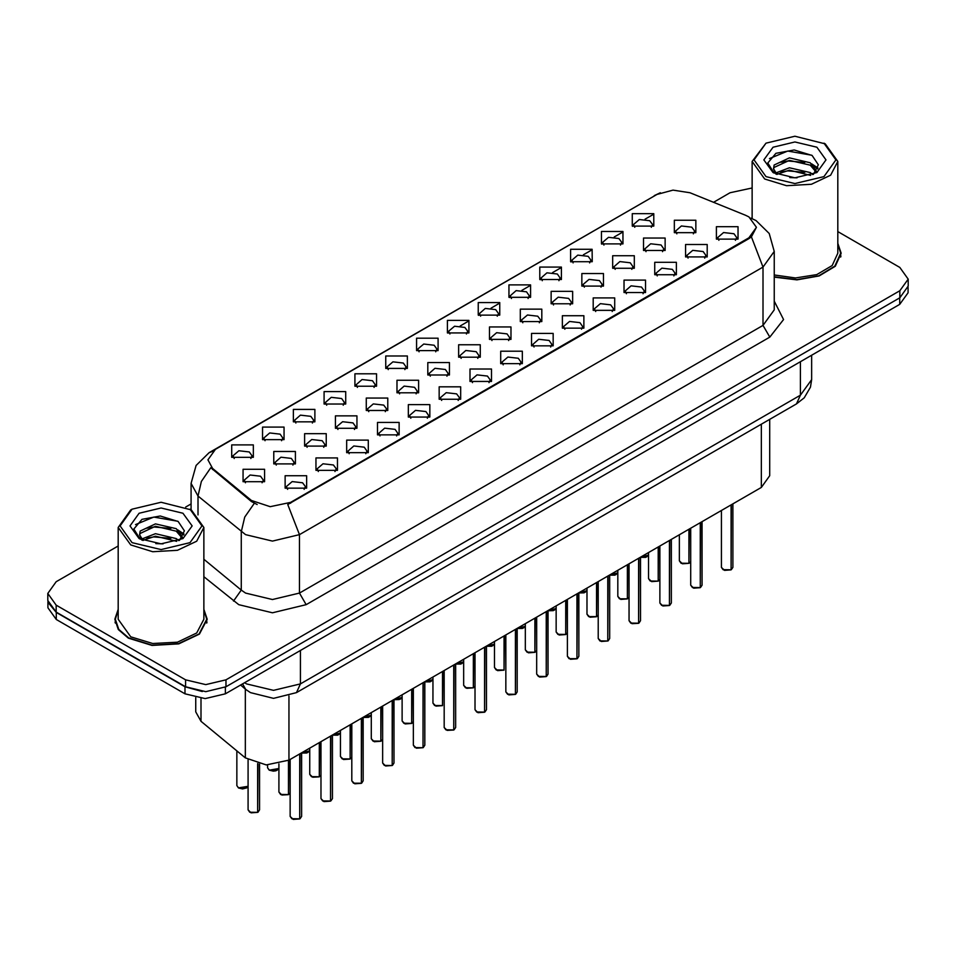 <?xml version="1.0" encoding="UTF-8"?>
<svg xmlns="http://www.w3.org/2000/svg" width="956" height="956" viewBox="0 0 956 956"><rect width="100%" height="100%" fill="white"/><g stroke="black" fill="none" stroke-linecap="round" stroke-linejoin="round"><path stroke-width="1.43" d="M354.951 386.236L354.951 373.784L376.521 373.784L376.521 386.236L354.951 386.236M374.023 387.395L375.266 384.671L372.481 380.787L362.085 379.592L356.206 384.671L357.46 387.395M324.144 404.018L324.144 391.566L345.714 391.566L345.714 404.018L324.144 404.018M343.204 405.189L344.459 402.464L341.662 398.568L331.278 397.373L325.399 402.464L326.653 405.189M293.337 421.799L293.337 409.359L314.906 409.359L314.906 421.799L293.337 421.799M312.397 422.97L313.652 420.246L310.855 416.362L300.471 415.167L294.591 420.246L295.846 422.97M385.77 368.442L385.77 355.99L407.328 355.99L407.328 368.442L385.77 368.442M404.83 369.614L406.073 366.889L403.289 362.993L392.904 361.81L387.013 366.889L388.267 369.614M416.577 350.661L416.577 338.209L438.135 338.209L438.135 350.661L416.577 350.661M435.637 351.82L436.88 349.095L434.096 345.212L423.711 344.017L417.82 349.095L419.075 351.82M262.53 439.593L262.53 427.141L284.099 427.141L284.099 439.593L262.53 439.593M281.59 440.764L282.845 438.039L280.048 434.144L269.664 432.949L263.784 438.039L265.027 440.764M447.384 332.867L447.384 320.415L468.942 320.415L468.942 332.867L447.384 332.867M466.444 334.038L467.687 331.314L464.903 327.418L454.518 326.235L448.627 331.314L449.882 334.038M478.191 315.086L478.191 302.634L499.749 302.634L499.749 315.086L478.191 315.086M497.251 316.245L498.494 313.532L495.71 309.636L485.325 308.441L479.446 313.532L480.689 316.245M508.998 297.292L508.998 284.852L530.556 284.852L530.556 297.292L508.998 297.292M528.059 298.463L529.313 295.739L526.517 291.855L516.132 290.66L510.253 295.739L511.496 298.463M539.805 279.511L539.805 267.059L561.363 267.059L561.363 279.511L539.805 279.511M558.866 280.682L560.12 277.957L557.324 274.061L546.94 272.866L541.06 277.957L542.303 280.682M570.613 261.717L570.613 249.277L592.17 249.277L592.182 261.717L570.613 261.717M589.673 262.888L590.928 260.163L588.131 256.28L577.747 255.085L571.867 260.163L573.11 262.888M601.42 243.935L601.42 231.483L622.989 231.483L622.989 243.935L601.42 243.935M620.48 245.106L621.735 242.382L618.938 238.486L608.554 237.291L602.674 242.382L603.917 245.106M632.227 226.154L632.227 213.702L653.796 213.702L653.796 226.154L632.227 226.154M651.287 227.313L652.542 224.588L649.745 220.705L639.361 219.51L633.481 224.588L634.736 227.313M231.722 457.374L231.722 444.934L253.292 444.934L253.292 457.374L231.722 457.374M250.783 458.545L252.037 455.821L249.241 451.937L238.857 450.742L232.977 455.821L234.22 458.545M335.425 428.312L335.425 415.872L356.994 415.872L356.994 428.312L335.425 428.312M354.485 429.483L355.74 426.758L352.943 422.875L342.559 421.68L336.679 426.758L337.934 429.483M427.858 374.955L427.858 362.503L449.416 362.503L449.416 374.955L427.858 374.955M446.918 376.126L448.161 373.402L445.377 369.506L434.992 368.323L429.101 373.402L430.355 376.126M366.232 410.53L366.232 398.078L387.801 398.078L387.801 410.53L366.232 410.53M385.304 411.701L386.547 408.977L383.75 405.081L373.366 403.886L367.486 408.977L368.741 411.701M458.665 357.174L458.665 344.722L480.223 344.722L480.223 357.174L458.665 357.174M477.725 358.333L478.968 355.608L476.184 351.724L465.799 350.529L459.908 355.608L461.162 358.333M304.617 446.105L304.617 433.654L326.187 433.654L326.187 446.105L304.617 446.105M323.678 447.277L324.932 444.552L322.136 440.656L311.752 439.461L305.872 444.552L307.115 447.277M273.81 463.887L273.81 451.447L295.38 451.447L295.38 463.887L273.81 463.887M292.871 465.058L294.125 462.334L291.329 458.45L280.945 457.255L275.065 462.334L276.308 465.058M397.039 392.749L397.039 380.297L418.609 380.297L418.609 392.749L397.039 392.749M416.111 393.908L417.354 391.183L414.569 387.3L404.185 386.105L398.294 391.183L399.548 393.908M489.472 339.38L489.472 326.928L511.03 326.928L511.03 339.38L489.472 339.38M508.532 340.551L509.775 337.827L506.991 333.931L496.606 332.748L490.715 337.827L491.97 340.551M520.279 321.598L520.279 309.147L541.837 309.147L541.837 321.598L520.279 321.598M539.339 322.758L540.582 320.045L537.798 316.149L527.413 314.954L521.534 320.045L522.777 322.758M551.086 303.805L551.086 291.365L572.644 291.365L572.644 303.805L551.086 303.805M570.146 304.976L571.401 302.251L568.605 298.368L558.22 297.173L552.341 302.251L553.584 304.976M581.893 286.023L581.893 273.571L603.451 273.571L603.451 286.023L581.893 286.023M600.954 287.194L602.208 284.47L599.412 280.574L589.027 279.379L583.148 284.47L584.391 287.194M612.7 268.23L612.7 255.79L634.27 255.79L634.27 268.23L612.7 268.23M631.761 269.401L633.015 266.676L630.219 262.792L619.835 261.597L613.955 266.676L615.198 269.401M643.508 250.448L643.508 237.996L665.077 237.996L665.077 250.448L643.508 250.448M662.568 251.619L663.822 248.895L661.026 244.999L650.642 243.804L644.762 248.895L646.005 251.619M674.315 232.666L674.315 220.215L695.884 220.215L695.884 232.666L674.315 232.666M693.375 233.826L694.63 231.101L691.833 227.217L681.449 226.022L675.569 231.101L676.824 233.826M243.003 481.681L243.003 469.229L264.561 469.229L264.561 481.681L243.003 481.681M262.064 482.84L263.318 480.127L260.522 476.231L250.137 475.036L244.258 480.127L245.501 482.84M315.898 470.4L315.898 457.96L337.468 457.96L337.468 470.4L315.898 470.4M334.959 471.571L336.213 468.846L333.417 464.963L323.032 463.768L317.153 468.846L318.396 471.571M346.705 452.618L346.705 440.166L368.275 440.166L368.275 452.618L346.705 452.618M365.766 453.789L367.02 451.065L364.224 447.169L353.84 445.974L347.96 451.065L349.215 453.789M377.512 434.825L377.512 422.385L399.082 422.385L399.082 434.825L377.512 434.825M396.573 435.996L397.827 433.271L395.031 429.387L384.647 428.192L378.767 433.271L380.022 435.996M408.32 417.043L408.32 404.591L429.889 404.591L429.889 417.043L408.32 417.043M427.392 418.214L428.635 415.49L425.85 411.594L415.454 410.399L409.574 415.49L410.829 418.214M439.139 399.261L439.139 386.81L460.696 386.81L460.696 399.261L439.139 399.261M458.199 400.421L459.442 397.696L456.657 393.812L446.273 392.617L440.381 397.696L441.636 400.421M469.946 381.468L469.946 369.016L491.504 369.016L491.504 381.468L469.946 381.468M489.006 382.639L490.249 379.914L487.464 376.019L477.08 374.824L471.189 379.914L472.443 382.639M500.753 363.686L500.753 351.234L522.311 351.234L522.311 363.686L500.753 363.686M519.813 364.845L521.056 362.121L518.272 358.237L507.887 357.042L501.996 362.121L503.25 364.845M531.56 345.893L531.56 333.441L553.118 333.441L553.118 345.893L531.56 345.893M550.62 347.064L551.863 344.339L549.079 340.444L538.694 339.26L532.815 344.339L534.057 347.064M562.367 328.111L562.367 315.659L583.925 315.659L583.925 328.111L562.367 328.111M581.427 329.27L582.682 326.558L579.886 322.662L569.501 321.467L563.622 326.558L564.865 329.27M593.174 310.318L593.174 297.866L614.732 297.866L614.732 310.318L593.174 310.318M612.234 311.489L613.489 308.764L610.693 304.88L600.308 303.685L594.429 308.764L595.672 311.489M623.981 292.536L623.981 280.084L645.539 280.084L645.539 292.536L623.981 292.536M643.041 293.695L644.296 290.983L641.5 287.087L631.115 285.892L625.236 290.983L626.479 293.695M654.788 274.742L654.788 262.303L676.358 262.303L676.358 274.742L654.788 274.742M673.849 275.914L675.103 273.189L672.307 269.305L661.922 268.11L656.043 273.189L657.286 275.914M685.595 256.961L685.595 244.509L707.165 244.509L707.165 256.961L685.595 256.961M704.656 258.132L705.91 255.407L703.114 251.512L692.73 250.317L686.85 255.407L688.105 258.132M716.403 239.167L716.403 226.727L737.972 226.727L737.972 239.167L716.403 239.167M735.463 240.338L736.718 237.614L733.921 233.73L723.537 232.535L717.657 237.614L718.912 240.338M285.091 488.193L285.091 475.741L306.649 475.741L306.661 488.193L285.091 488.193M304.151 489.353L305.406 486.64L302.61 482.744L292.225 481.549L286.346 486.64L287.589 489.353M745.453 215.184L748.883 216.845L756.423 227.349L748.883 237.853L290.672 502.402L270.237 506.692L251.404 500.418L212.555 468.38L207.894 459.86L215.435 449.356L657.011 194.415L672.964 190.113L689.969 192.742L745.453 215.184M769.711 419.397L769.711 475.753L761.335 487.429L288.999 760.14L266.294 764.908L245.369 757.929L200.963 721.314L195.789 711.85L195.789 697.689M118.138 609.319L114.804 619.273L118.329 629.478L128.343 638.13L152.004 645.443L178.712 643.926L199.457 634.091L207.237 619.273L203.903 609.319M115.282 621.675L115.126 622.38M756.423 227.349L751.38 236.801L748.883 238.618L287.78 504.469L299.431 534.691L272.472 541.132L245.525 534.691L197.964 496.056L191.069 483.425L191.069 509.787M118.138 545.984L56.177 581.762L47.8 593.437L47.8 600.44L56.177 612.103L185.548 686.802L205.767 691.642L225.986 686.802L899.823 297.77L908.2 286.095L908.2 279.092L899.823 267.417L837.862 231.639M257.176 504.469L251.404 501.541L210.822 467.747L201.393 481.454L197.964 496.056L197.964 514.878M774.205 277.097L796.969 279.917L819.22 275.973L835.329 266.27L841.196 253.256L837.862 243.302M47.8 593.437L56.177 605.1L185.548 679.8L205.767 684.639L225.986 679.8L899.823 290.755L908.2 279.092M752.097 187.926L730.014 192.718L713.499 202.266M191.069 503.884L185.679 507.003M206.926 622.38L206.771 621.675M840.874 256.375L840.718 255.658M47.872 601.575L47.872 607.789L56.237 619.464L184.95 693.769L205.158 698.597L225.377 693.769L899.763 304.414L908.128 292.751L908.128 287.23M48.015 602.435L56.237 612.461L184.95 686.767L202.302 691.523M299.694 818.91L293.193 819.376L290.158 816.388L291.831 818.718L299.742 818.826L291.962 818.802M299.742 818.587L300.088 753.734M299.742 818.826L299.742 753.937M257.606 812.397L251.105 812.863L248.07 809.875L249.743 812.206L257.642 812.313L249.875 812.289M257.642 812.074L258.001 763.748M257.642 812.313L257.642 763.665M766.007 176.621L794.974 183.54L823.952 176.621L835.95 159.891L823.952 143.161L825.303 143.938L837.862 161.445L830.633 175.199L811.381 184.317L786.609 185.727L764.657 178.951L752.097 161.445L765.995 143.161L753.997 159.891L766.007 176.621M774.205 274.922L795.547 278.017L816.747 274.587L832.21 265.541L837.862 253.256L837.862 161.445M774.205 276.786L796.766 279.642L818.874 275.782L834.887 266.162L840.718 253.256L837.862 244.067M789.775 177.577L797.029 177.792M775.531 173.012L789.405 167.718L810.21 172.582L812.731 174.613M776.798 174.351L789.405 170.192L810.664 175.366M775.746 173.98L773.512 168.758L776.989 174.518M773.512 168.758L774.169 164.982L789.405 157.836L810.21 162.699L816.4 171.255M773.571 169.057L774.169 167.455L789.405 160.309L810.21 165.173L815.91 171.901M813.46 174.303L818.336 164.743L812.17 155.47L794.245 149.961L775.913 153.366L767.788 163.01L774.109 173.179M816.95 147.2L794.974 141.942L773.01 147.2L763.904 159.891L773.01 172.57L794.974 177.828L816.95 172.57L826.044 159.891L816.95 147.2M825.303 143.938L794.974 136.23L765.995 143.161M769.461 158.588L787.708 151.096L811.752 155.183M780.861 162.221L787.708 160.978L804.868 162.448M814.273 166.464L817.655 168.949M780.861 172.104L787.708 170.861L804.868 172.331M811.692 163.799L817.989 168.005M132.048 542.626L161.026 549.557L189.993 542.626L202.003 525.896L189.993 509.166L191.343 509.942L203.903 527.449L196.685 541.204L177.434 550.321L152.661 551.731L130.697 544.956L118.138 527.449L130.697 509.942L132.048 509.166L120.05 525.896L132.048 542.626M118.138 527.449L118.138 619.273L130.697 636.78L152.661 643.555L177.434 642.145L196.685 633.027L203.903 619.273L203.903 527.449M118.138 610.071L115.282 619.273L118.759 629.371L128.678 637.939L152.1 645.169L178.533 643.663L199.051 633.936L206.771 619.273L203.903 610.071M155.816 543.582L163.082 543.797M141.572 539.029L155.446 533.735L176.263 538.598L178.772 540.618M142.85 540.355L155.446 536.197L176.717 541.383M141.787 539.985L139.564 534.763L143.042 540.522M139.564 534.763L140.209 530.998L155.446 523.852L176.263 528.716L182.441 537.26M139.612 535.073L140.209 533.472L155.446 526.314L176.263 531.189L181.963 537.905M179.513 540.319L184.377 530.759L178.222 521.474L160.285 515.965L141.966 519.371L133.84 529.027L140.162 539.184M182.99 513.217L161.026 507.959L139.05 513.217L129.956 525.896L139.05 538.587L161.026 543.833L182.99 538.587L192.096 525.896L182.99 513.217M191.343 509.942L161.026 502.235L132.048 509.166M135.501 524.593L153.749 517.112L177.804 521.199M146.901 528.226L153.749 526.983L170.921 528.465M180.314 532.468L183.707 534.966M146.901 538.109L153.749 536.866L170.921 538.348M177.732 529.803L184.03 534.022M330.501 801.128L324 801.594L320.965 798.607L322.638 800.937L330.549 801.032L322.77 801.02M330.549 800.805L330.895 735.941M330.549 801.032L330.549 736.144M361.308 783.334L354.807 783.801L351.772 780.813L353.445 783.155L361.356 783.251L353.577 783.227M361.356 783.012L361.703 718.159M361.356 783.251L361.356 718.362M392.115 765.553L385.615 766.019L382.579 763.031L384.252 765.362L392.163 765.457L384.384 765.445M392.163 765.23L392.51 700.366M392.163 765.457L392.163 700.569M422.934 747.759L416.422 748.237L413.386 745.238L415.059 747.58L422.97 747.676L415.203 747.652M422.97 747.437L423.317 682.584M422.97 747.676L422.97 682.787M288.413 794.615L281.912 795.081L278.877 792.094L280.55 794.424L288.461 794.52L280.682 794.508M288.461 794.293L288.808 760.247M288.461 794.52L288.461 760.438M319.22 776.822L312.72 777.288L309.684 774.3L311.357 776.642L319.268 776.738L311.489 776.714M319.268 776.499L319.615 742.453M319.268 776.738L319.268 742.657M350.027 759.04L343.527 759.506L340.491 756.519L342.164 758.849L350.075 758.945L342.296 758.933M350.075 758.717L350.422 724.672M350.075 758.945L350.075 724.875M380.846 741.247L374.334 741.725L371.298 738.725L372.971 741.067L380.882 741.163L373.115 741.139M380.882 740.924L381.229 706.878M380.882 741.163L380.882 707.082M453.742 729.978L447.229 730.444L444.193 727.456L445.866 729.787L453.777 729.894L446.01 729.87M453.777 729.655L454.124 664.802M453.777 729.894L453.777 665.006M484.549 712.184L478.036 712.662L475.001 709.663L476.674 712.005L484.584 712.101L476.817 712.077M484.584 711.862L484.943 647.009M484.584 712.101L484.584 647.212M515.356 694.403L508.843 694.869L505.808 691.881L507.493 694.211L515.392 694.319L507.624 694.295M515.392 694.08L515.75 629.227M515.392 694.319L515.392 629.43M546.163 676.621L539.662 677.087L536.627 674.1L538.3 676.43L546.199 676.525L538.431 676.501M546.199 676.298L546.557 611.434M546.199 676.525L546.199 611.637M411.654 723.465L405.141 723.931L402.106 720.943L403.779 723.274L411.689 723.381L403.922 723.357M411.689 723.142L412.036 689.097M411.689 723.381L411.689 689.3M442.461 705.671L435.948 706.149L432.913 703.15L434.586 705.492L442.497 705.588L434.729 705.564M442.497 705.349L442.855 671.303M442.497 705.588L442.497 671.518M473.268 687.89L466.755 688.356L463.72 685.368L465.405 687.699L473.304 687.806L465.536 687.782M473.304 687.567L473.662 653.522M473.304 687.806L473.304 653.725M504.075 670.108L497.574 670.574L494.527 667.587L496.212 669.917L504.111 670.013L496.343 669.989M504.111 669.786L504.469 635.74M504.111 670.013L504.111 635.943M576.97 658.827L570.469 659.293L567.434 656.306L569.107 658.636L577.006 658.744L569.238 658.72M577.006 658.505L577.364 593.652M577.006 658.744L577.006 593.855M607.777 641.046L601.276 641.512L598.241 638.524L599.914 640.855L607.813 640.95L600.045 640.938M607.813 640.723L608.171 575.859M607.813 640.95L607.813 576.062M638.584 623.252L632.083 623.718L629.048 620.731L630.721 623.073L638.632 623.169L630.852 623.145M638.632 622.93L638.978 558.077M638.632 623.169L638.632 558.28M669.391 605.471L662.89 605.937L659.855 602.949L661.528 605.279L669.439 605.375L661.66 605.363M669.439 605.148L669.786 540.283M669.439 605.375L669.439 540.487M700.198 587.677L693.697 588.155L690.662 585.156L692.335 587.498L700.246 587.593L692.467 587.57M700.246 587.354L700.593 522.502M700.246 587.593L700.246 522.705M731.005 569.895L724.505 570.362L721.469 567.374L723.142 569.704L731.053 569.812L723.274 569.788M731.053 569.573L731.4 504.708M731.053 569.812L731.053 504.923M534.882 652.315L528.381 652.781L525.346 649.793L527.019 652.123L534.918 652.231L527.15 652.207M534.918 651.992L535.276 617.946M534.918 652.231L534.918 618.15M565.689 634.533L559.188 634.999L556.153 632.012L557.826 634.342L565.725 634.437L557.957 634.426M565.725 634.21L566.083 600.165M565.725 634.437L565.725 600.368M596.496 616.74L589.995 617.206L586.96 614.218L588.633 616.56L596.532 616.656L588.765 616.632M596.532 616.417L596.891 582.371M596.532 616.656L596.532 582.574M627.303 598.958L620.803 599.424L617.767 596.436L619.44 598.767L627.351 598.862L619.572 598.85M627.351 598.635L627.698 564.59M627.351 598.862L627.351 564.793M658.11 581.164L651.61 581.642L648.574 578.643L650.247 580.985L658.158 581.081L650.379 581.057M658.158 580.842L658.505 546.796M658.158 581.081L658.158 546.999M688.918 563.383L682.417 563.849L679.381 560.861L681.054 563.192L688.965 563.299L681.186 563.275M688.965 563.06L689.312 529.015M688.965 563.299L688.965 529.218M290.672 502.402L290.672 503.167M251.404 500.418L251.404 501.541M212.555 468.38L212.555 469.504M748.883 237.853L748.883 238.618M761.335 424.237L761.335 487.429M200.963 698.43L200.963 721.314M245.369 689.025L245.369 757.929M288.999 695.956L288.999 760.14M774.205 301.104L783.609 319.555L769.771 337.062L306.171 604.718L299.431 593.043L763.031 325.387L774.205 309.828L774.205 251.464L763.031 267.035L751.38 236.801M306.171 604.718L272.472 612.772L238.785 604.718L203.903 576.683M254.248 503.31L244.724 517.065L241.259 531.751L241.259 590.103L245.525 593.043L272.472 599.496L299.431 593.043L299.431 534.691L763.031 267.035L763.031 325.387L769.771 337.062M774.205 251.464L769.222 233.467L756.124 220.633L750.866 218.123M212.591 451.304L209.137 452.606L196.052 465.429L191.069 483.425M209.137 452.606L656.736 194.57M447.79 333.094L448.627 332.616M460.195 325.936L468.536 321.12M478.598 315.313L479.446 314.823M491.002 308.155L499.343 303.339M509.405 297.519L510.253 297.041M521.809 290.361L530.15 285.545M540.212 279.738L541.06 279.248M552.616 272.579L560.969 267.764M571.031 261.956L571.867 261.466M583.423 254.786L591.776 249.97M601.838 244.162L602.674 243.684M614.242 237.004L622.583 232.189M632.645 226.381L633.481 225.891M645.049 219.223L653.366 214.407M225.986 679.8L225.986 686.802M185.548 679.8L185.548 686.802M899.823 290.755L899.823 297.77M56.177 605.1L56.177 612.103M203.903 559.32L241.259 590.103L233.443 601.049M244.593 682.68L246.54 683.887L273.488 690.328L300.447 683.887L800.435 395.222L811.596 379.663L810.449 387.216L804.223 397.851L796.491 403.946L296.491 692.61L300.447 683.887L300.447 650.427M800.435 361.762L800.435 395.222L796.491 403.946M242.561 683.851L245.752 689.348L240.518 685.022M899.763 304.414L899.763 297.806M225.377 693.769L225.377 687.149M184.95 693.769L184.95 686.767M56.237 619.464L56.237 612.461M300.088 818.623L301.594 816.388L301.594 752.862M258.001 812.11L259.506 809.875L259.506 764.071M238.462 787.911L248.07 786.346L246.803 787.816L242.525 788.963L238.498 787.995L236.789 785.581L238.462 787.911M246.481 787.947L238.594 787.995M330.895 800.829L332.401 798.607L332.401 735.08M361.703 783.048L363.208 780.813L363.208 717.287M392.51 765.254L394.015 763.031L394.015 699.505M423.317 747.473L424.823 745.238L424.823 681.712M269.269 770.13L278.877 768.552L276.057 770.763L273.332 771.169L269.305 770.213L267.596 767.788L269.269 770.13M277.288 770.166L269.401 770.201M308.095 752.372L301.594 752.97L309.684 750.771M332.401 735.176L340.491 732.977M338.902 734.59L332.401 735.212L337.671 735.188L340.491 733.001M369.709 716.809L363.208 717.394L371.298 715.196L368.478 717.406L363.208 717.466M288.808 794.317L290.158 792.859L288.772 794.412M319.615 776.535L320.965 775.065L319.579 776.619M350.422 758.741L351.772 757.283M381.229 740.96L382.579 739.49M454.124 729.691L455.63 727.456L455.63 663.93M484.943 711.897L486.437 709.663L486.437 646.137M515.75 694.116L517.244 691.881L517.244 628.355M546.557 676.322L548.051 674.1L548.051 610.573M412.036 723.178L413.386 721.708L412 723.262M473.662 687.603L475.001 686.133M400.516 699.015L394.015 699.601L402.106 697.402L399.285 699.613L394.015 699.684M424.823 681.819L432.913 679.62M431.323 681.234L424.823 681.843L430.092 681.831L432.913 679.644M455.63 664.026L463.72 661.839L460.9 664.038L455.63 664.109M462.142 663.44L455.63 664.062M577.364 658.541L578.87 656.306L578.87 592.78M608.171 640.747L609.677 638.524L609.677 574.998M638.978 622.965L640.484 620.731L640.484 557.205M669.786 605.172L671.291 602.949L671.291 539.423M700.593 587.39L702.098 585.156L702.098 521.629M731.4 569.609L732.905 567.374L732.905 503.848M535.276 652.028L536.627 650.558L535.24 652.112M566.083 634.234L567.434 632.776M596.891 616.453L598.241 614.983L596.855 616.536M627.698 598.659L629.048 597.201L627.662 598.755M658.505 580.878L659.855 579.408M689.312 563.096L690.662 561.626L689.276 563.18M492.949 645.659L486.437 646.244L494.527 644.045L491.707 646.256L486.437 646.316M517.244 628.451L525.346 626.264M523.757 627.865L517.244 628.486L522.514 628.462L525.346 626.288M548.051 610.669L556.153 608.47L553.333 610.681L548.051 610.741M554.564 610.083L548.051 610.705M585.371 592.29L578.87 592.887L586.96 590.689L584.14 592.887L578.87 592.959M609.677 575.094L617.767 572.895M616.178 574.508L609.677 575.13L614.947 575.106L617.767 572.919M640.484 557.312L648.574 555.113L645.754 557.324L640.484 557.384M646.985 556.727L640.484 557.336M654.215 195.645L660.321 192.801M296.491 692.61L273.488 698.394L250.484 692.61L245.752 689.348M811.596 379.663L811.596 355.321M290.158 816.388L290.158 759.47M301.594 816.388L300.053 818.706M248.07 809.875L248.07 759.841M259.506 809.875L257.965 812.194M236.789 785.581L236.789 750.854M840.718 257.08L840.718 253.256M752.097 218.613L752.097 161.445M206.771 623.085L206.771 619.273M115.282 623.085L115.282 619.273M320.965 798.607L320.965 741.677M332.401 798.607L330.86 800.925M351.772 780.813L351.772 723.895M363.208 780.813L361.667 783.131M382.579 763.031L382.579 706.102M394.015 763.031L392.474 765.35M413.386 745.238L413.386 688.32M424.823 745.238L423.281 747.556M267.596 767.788L267.596 764.955M309.684 750.795L306.864 752.97L301.594 753.041M278.877 792.094L278.877 763.904M309.684 774.3L309.684 748.19M340.491 756.519L340.491 730.408M351.772 757.307L350.386 758.837M371.298 738.725L371.298 712.614M382.579 739.514L381.193 741.043M444.193 727.456L444.193 670.526M455.63 727.456L454.088 729.775M475.001 709.663L475.001 652.745M486.437 709.663L484.895 711.981M505.808 691.881L505.808 634.963M517.244 691.881L515.702 694.199M536.627 674.1L536.627 617.17M548.051 674.1L546.509 676.406M402.106 720.943L402.106 694.833M432.913 703.15L432.913 677.039M463.72 685.368L463.72 659.258M475.001 686.157L473.614 687.687M494.527 667.587L494.527 641.476M567.434 656.306L567.434 599.388M578.87 656.306L577.328 658.624M598.241 638.524L598.241 581.595M609.677 638.524L608.135 640.843M629.048 620.731L629.048 563.813M640.484 620.731L638.943 623.049M659.855 602.949L659.855 546.019M671.291 602.949L669.75 605.268M690.662 585.156L690.662 528.238M702.098 585.156L700.557 587.474M721.469 567.374L721.469 510.444M732.905 567.374L731.364 569.692M525.346 649.793L525.346 623.682M556.153 632.012L556.153 605.901M567.434 632.8L566.048 634.33M586.96 614.218L586.96 588.107M617.767 596.436L617.767 570.326M648.574 578.643L648.574 552.532M659.855 579.432L658.469 580.961M679.381 560.861L679.381 534.751"/></g></svg>

